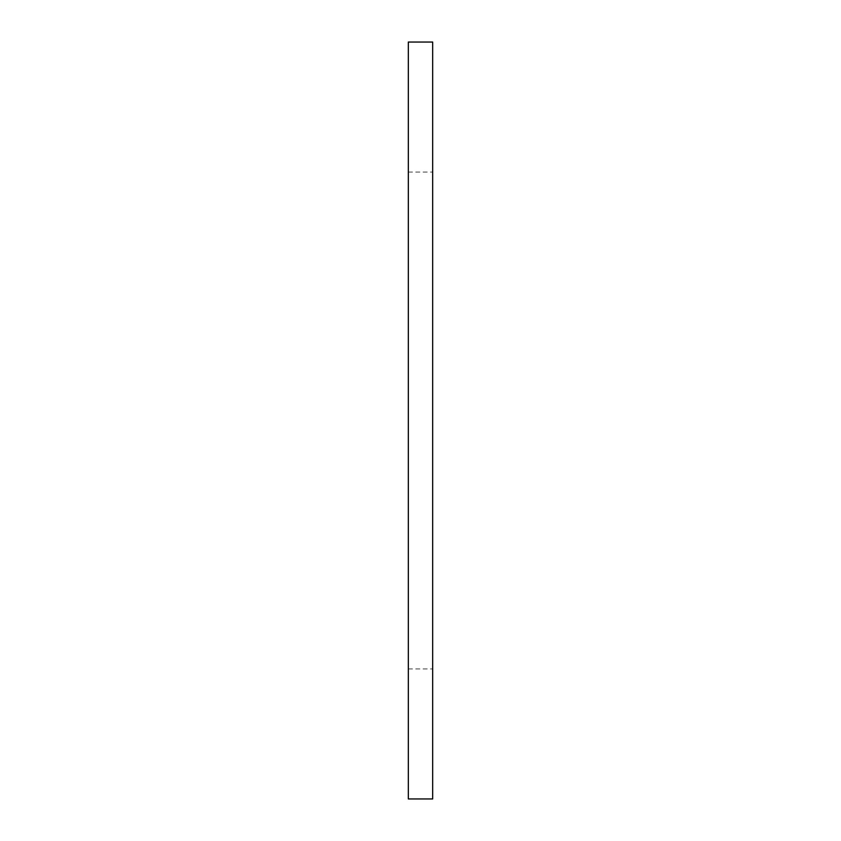 <?xml version="1.0" encoding="UTF-8"?>
<svg xmlns="http://www.w3.org/2000/svg" width="841" height="841" viewBox="0 0 841 841"><rect width="100%" height="100%" fill="white"/><g stroke="black" fill="none" stroke-linecap="round" stroke-linejoin="round"><path stroke-width="0.63" stroke-dasharray="4.21 3.15" d="M432.673 420.5L432.673 668.931L432.673 420.5M408.327 420.5L408.327 668.931L408.327 420.5M432.673 42.05L432.673 798.95M408.327 42.05L408.327 798.95M408.327 668.931L432.673 668.931M408.327 172.069L432.673 172.069"/><path stroke-width="1.26" d="M432.673 420.5L432.673 42.05L408.327 42.05L408.327 798.95L432.673 798.95L432.673 420.5"/></g></svg>
